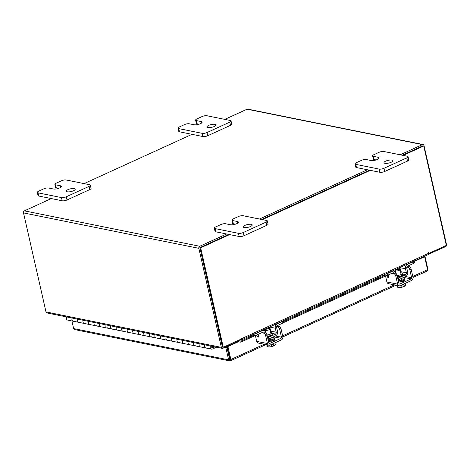 <?xml version="1.0" encoding="UTF-8"?>
<svg xmlns="http://www.w3.org/2000/svg" width="470" height="470" viewBox="0 0 470 470"><rect width="100%" height="100%" fill="white"/><g stroke="black" fill="none" stroke-linecap="round" stroke-linejoin="round"><path stroke-width="0.7" d="M212.857 346.472A1.146 0.899 -78.6 0 1 211.242 347.653A1.146 0.899 -78.6 0 1 211.359 346.167M77.75 321.58A2.291 1.804 101.4 0 0 78.784 322.338A2.291 1.804 -78.6 0 1 77.474 320.898A2.291 1.804 -78.6 0 1 77.65 319.159A2.291 1.804 101.4 0 0 77.75 321.58M213.815 346.66A2.291 1.804 -78.6 0 1 211.535 349.151L206.001 348.035A2.291 1.804 -78.6 0 1 204.967 347.271A2.291 1.804 -78.6 0 1 204.873 344.857A2.291 1.804 101.4 0 0 204.697 346.596A2.291 1.804 101.4 0 0 206.001 348.035L200.473 346.919A2.291 1.804 -78.6 0 1 199.168 345.479A2.291 1.804 -78.6 0 1 199.339 343.74A2.291 1.804 101.4 0 0 199.439 346.155A2.291 1.804 101.4 0 0 200.473 346.919L194.938 345.803A2.291 1.804 -78.6 0 1 193.904 345.039A2.291 1.804 -78.6 0 1 193.81 342.624A2.291 1.804 101.4 0 0 193.634 344.363A2.291 1.804 101.4 0 0 194.938 345.803L189.41 344.686A2.291 1.804 -78.6 0 1 188.106 343.241A2.291 1.804 -78.6 0 1 188.276 341.502A2.291 1.804 101.4 0 0 188.376 343.923A2.291 1.804 101.4 0 0 189.41 344.686L183.876 343.57A2.291 1.804 -78.6 0 1 182.842 342.806A2.291 1.804 -78.6 0 1 182.748 340.386A2.291 1.804 101.4 0 0 182.572 342.125A2.291 1.804 101.4 0 0 183.876 343.57L178.347 342.448A2.291 1.804 -78.6 0 1 177.043 341.009A2.291 1.804 -78.6 0 1 177.214 339.27A2.291 1.804 101.4 0 0 177.313 341.69A2.291 1.804 101.4 0 0 178.347 342.448L172.813 341.332A2.291 1.804 -78.6 0 1 171.779 340.568A2.291 1.804 -78.6 0 1 171.685 338.153A2.291 1.804 101.4 0 0 171.509 339.892A2.291 1.804 101.4 0 0 172.813 341.332L167.285 340.215A2.291 1.804 -78.6 0 1 165.981 338.776A2.291 1.804 -78.6 0 1 166.151 337.037A2.291 1.804 101.4 0 0 166.251 339.452A2.291 1.804 101.4 0 0 167.285 340.215L161.75 339.099A2.291 1.804 -78.6 0 1 160.716 338.335A2.291 1.804 -78.6 0 1 160.623 335.921A2.291 1.804 101.4 0 0 160.446 337.66A2.291 1.804 101.4 0 0 161.75 339.099L156.222 337.983A2.291 1.804 -78.6 0 1 154.918 336.538A2.291 1.804 -78.6 0 1 155.088 334.799A2.291 1.804 101.4 0 0 155.188 337.219A2.291 1.804 101.4 0 0 156.222 337.983L150.688 336.867A2.291 1.804 -78.6 0 1 149.654 336.103A2.291 1.804 -78.6 0 1 149.56 333.682A2.291 1.804 101.4 0 0 149.384 335.421A2.291 1.804 101.4 0 0 150.688 336.867L145.16 335.745A2.291 1.804 -78.6 0 1 143.855 334.305A2.291 1.804 -78.6 0 1 144.026 332.566A2.291 1.804 101.4 0 0 144.125 334.987A2.291 1.804 101.4 0 0 145.16 335.745L139.625 334.628A2.291 1.804 -78.6 0 1 138.591 333.865A2.291 1.804 -78.6 0 1 138.497 331.45A2.291 1.804 101.4 0 0 138.321 333.189A2.291 1.804 101.4 0 0 139.625 334.628L134.097 333.512A2.291 1.804 -78.6 0 1 132.793 332.073A2.291 1.804 -78.6 0 1 132.963 330.334A2.291 1.804 101.4 0 0 133.063 332.748A2.291 1.804 101.4 0 0 134.097 333.512L128.563 332.396A2.291 1.804 -78.6 0 1 127.529 331.632A2.291 1.804 -78.6 0 1 127.435 329.217A2.291 1.804 101.4 0 0 127.258 330.956A2.291 1.804 101.4 0 0 128.563 332.396L123.034 331.279A2.291 1.804 -78.6 0 1 121.73 329.834A2.291 1.804 -78.6 0 1 121.9 328.095A2.291 1.804 101.4 0 0 122 330.516A2.291 1.804 101.4 0 0 123.034 331.279L117.5 330.163A2.291 1.804 -78.6 0 1 116.466 329.399A2.291 1.804 -78.6 0 1 116.372 326.979A2.291 1.804 101.4 0 0 116.196 328.718A2.291 1.804 101.4 0 0 117.5 330.163L111.972 329.041A2.291 1.804 -78.6 0 1 110.667 327.602A2.291 1.804 -78.6 0 1 110.838 325.863A2.291 1.804 101.4 0 0 110.938 328.283A2.291 1.804 101.4 0 0 111.972 329.041L106.437 327.925A2.291 1.804 -78.6 0 1 105.403 327.161A2.291 1.804 -78.6 0 1 105.309 324.747A2.291 1.804 101.4 0 0 105.133 326.486A2.291 1.804 101.4 0 0 106.437 327.925L100.909 326.809A2.291 1.804 -78.6 0 1 99.605 325.369A2.291 1.804 -78.6 0 1 99.775 323.63A2.291 1.804 101.4 0 0 99.875 326.045A2.291 1.804 101.4 0 0 100.909 326.809L95.375 325.692A2.291 1.804 -78.6 0 1 94.341 324.929A2.291 1.804 -78.6 0 1 94.247 322.514A2.291 1.804 101.4 0 0 94.071 324.253A2.291 1.804 101.4 0 0 95.375 325.692L89.846 324.576A2.291 1.804 -78.6 0 1 88.542 323.131A2.291 1.804 -78.6 0 1 88.713 321.392A2.291 1.804 101.4 0 0 88.812 323.812A2.291 1.804 101.4 0 0 89.846 324.576L84.312 323.46A2.291 1.804 -78.6 0 1 83.278 322.696A2.291 1.804 -78.6 0 1 83.184 320.276A2.291 1.804 101.4 0 0 83.008 322.015A2.291 1.804 101.4 0 0 84.312 323.46L73.25 321.221A2.291 1.804 -78.6 0 1 72.216 320.458A2.291 1.804 -78.6 0 1 72.122 318.043A2.291 1.804 101.4 0 0 71.945 319.782A2.291 1.804 101.4 0 0 73.25 321.221A2.291 1.804 101.4 0 0 74.19 321.104M211.535 349.151A2.291 1.804 -78.6 0 1 210.501 348.393A2.291 1.804 -78.6 0 1 210.401 345.973M73.25 321.221L67.721 320.105A2.291 1.804 -78.6 0 1 66.411 318.666A2.291 1.804 -78.6 0 1 66.587 316.927M84.312 323.46A2.291 1.804 101.4 0 0 85.252 323.337M95.375 325.692A2.291 1.804 101.4 0 0 96.315 325.575M106.437 327.925A2.291 1.804 101.4 0 0 107.377 327.807M117.5 330.163A2.291 1.804 101.4 0 0 118.44 330.04M128.563 332.396A2.291 1.804 101.4 0 0 129.503 332.278M139.625 334.628A2.291 1.804 101.4 0 0 140.565 334.511M150.688 336.867A2.291 1.804 101.4 0 0 151.628 336.743M161.75 339.099A2.291 1.804 101.4 0 0 162.691 338.982M172.813 341.332A2.291 1.804 101.4 0 0 173.753 341.214M183.876 343.57A2.291 1.804 101.4 0 0 184.816 343.447M194.938 345.803A2.291 1.804 101.4 0 0 195.878 345.685M206.001 348.035A2.291 1.804 101.4 0 0 206.941 347.918M216.488 347.201L214.232 348.235L213.991 347.171L214.702 346.842M213.456 348.076L214.232 348.235M384.942 163.302A4.577 1.398 167.2 0 1 383.996 162.714A4.577 1.398 167.2 0 1 386.851 160.693A4.577 1.398 167.2 0 1 391.98 160.094A4.577 1.398 167.2 0 1 392.926 160.681A4.577 1.398 167.2 0 1 390.071 162.702A4.577 1.398 167.2 0 1 384.942 163.302M355.032 163.907A3.478 1.063 -12.8 0 1 356.319 162.708L361.524 160.335A3.478 1.063 -12.8 0 1 366.3 159.536L371.112 160.511A4.577 1.398 -12.8 0 0 376.241 159.912A4.577 1.398 -12.8 0 0 379.096 157.891A4.577 1.398 -12.8 0 0 378.15 157.297L373.339 156.328A3.478 1.063 -12.8 0 1 372.622 155.875A3.478 1.063 -12.8 0 1 373.909 154.683L379.114 152.304A3.478 1.063 -12.8 0 1 383.89 151.51L407.343 156.246A3.478 1.063 -12.8 0 1 408.066 156.698L408.788 159.894A3.478 1.063 167.2 0 1 407.502 161.087L384.701 171.491A3.478 1.063 167.2 0 1 379.93 172.29L356.477 167.555A3.478 1.063 167.2 0 1 355.755 167.103L355.032 163.907A3.478 1.063 -12.8 0 0 355.749 164.359L356.477 167.555M407.502 161.087L406.773 157.891L383.978 168.295L384.701 171.491M379.93 172.29L379.202 169.094L355.749 164.359M379.202 169.094A3.478 1.063 -12.8 0 0 383.978 168.295M406.773 157.891A3.478 1.063 -12.8 0 0 408.066 156.698M376.141 159.941L374.067 159.524A3.478 1.063 167.2 0 1 373.345 159.072L372.622 155.875M207.94 127.552A4.577 1.398 167.2 0 1 206.994 126.959A4.577 1.398 167.2 0 1 209.849 124.938A4.577 1.398 167.2 0 1 214.978 124.338A4.577 1.398 167.2 0 1 215.924 124.932A4.577 1.398 167.2 0 1 213.069 126.953A4.577 1.398 167.2 0 1 207.94 127.552M178.024 128.157A3.478 1.063 -12.8 0 1 179.317 126.959L184.522 124.585A3.478 1.063 -12.8 0 1 189.298 123.786L194.11 124.762A4.577 1.398 -12.8 0 0 199.239 124.156A4.577 1.398 -12.8 0 0 202.094 122.141A4.577 1.398 -12.8 0 0 201.148 121.548L196.337 120.573A3.478 1.063 -12.8 0 1 195.614 120.126A3.478 1.063 -12.8 0 1 196.907 118.928L202.112 116.554A3.478 1.063 -12.8 0 1 206.888 115.755L230.341 120.496A3.478 1.063 -12.8 0 1 231.058 120.943L231.786 124.139A3.478 1.063 167.2 0 1 230.494 125.337L207.699 135.742A3.478 1.063 167.2 0 1 202.922 136.541L179.47 131.8A3.478 1.063 167.2 0 1 178.753 131.353L178.024 128.157A3.478 1.063 -12.8 0 0 178.747 128.604L179.47 131.8M230.494 125.337L229.771 122.141L206.976 132.546L207.699 135.742M202.922 136.541L202.2 133.339L178.747 128.604M202.2 133.339A3.478 1.063 -12.8 0 0 206.976 132.546M229.771 122.141A3.478 1.063 -12.8 0 0 231.058 120.943M199.139 124.192L197.059 123.769A3.478 1.063 167.2 0 1 196.343 123.322L195.614 120.126M244.224 227.539A4.577 1.398 167.2 0 1 243.278 226.951A4.577 1.398 167.2 0 1 246.133 224.93A4.577 1.398 167.2 0 1 251.262 224.331A4.577 1.398 167.2 0 1 252.208 224.918A4.577 1.398 167.2 0 1 249.353 226.939A4.577 1.398 167.2 0 1 244.224 227.539M214.308 228.144A3.478 1.063 -12.8 0 1 215.601 226.945L220.806 224.572A3.478 1.063 -12.8 0 1 225.582 223.773L230.394 224.748A4.577 1.398 -12.8 0 0 235.523 224.149A4.577 1.398 -12.8 0 0 238.378 222.128A4.577 1.398 -12.8 0 0 237.432 221.535L232.621 220.565A3.478 1.063 -12.8 0 1 231.898 220.113A3.478 1.063 -12.8 0 1 233.191 218.92L238.396 216.541A3.478 1.063 -12.8 0 1 243.172 215.748L266.625 220.483A3.478 1.063 -12.8 0 1 267.348 220.935L268.07 224.131A3.478 1.063 167.2 0 1 266.778 225.324L243.983 235.729A3.478 1.063 167.2 0 1 239.207 236.528L215.754 231.792A3.478 1.063 167.2 0 1 215.037 231.34L214.308 228.144A3.478 1.063 -12.8 0 0 215.031 228.59L215.754 231.792M266.778 225.324L266.055 222.128L243.26 232.533L243.983 235.729M239.207 236.528L238.484 233.332L215.031 228.59M238.484 233.332A3.478 1.063 -12.8 0 0 243.26 232.533M266.055 222.128A3.478 1.063 -12.8 0 0 267.348 220.935M235.423 224.178L233.343 223.761A3.478 1.063 167.2 0 1 232.626 223.309L231.898 220.113M67.222 191.789A4.577 1.398 167.2 0 1 66.276 191.196A4.577 1.398 167.2 0 1 69.131 189.175A4.577 1.398 167.2 0 1 74.254 188.576A4.577 1.398 167.2 0 1 75.2 189.169A4.577 1.398 167.2 0 1 72.345 191.19A4.577 1.398 167.2 0 1 67.222 191.789M37.306 192.395A3.478 1.063 -12.8 0 1 38.599 191.196L43.804 188.822A3.478 1.063 -12.8 0 1 48.58 188.024L53.392 188.999A4.577 1.398 -12.8 0 0 58.521 188.394A4.577 1.398 -12.8 0 0 61.376 186.379A4.577 1.398 -12.8 0 0 60.43 185.785L55.619 184.81A3.478 1.063 -12.8 0 1 54.896 184.363A3.478 1.063 -12.8 0 1 56.189 183.165L61.394 180.791A3.478 1.063 -12.8 0 1 66.17 179.992L89.623 184.733A3.478 1.063 -12.8 0 1 90.34 185.18L91.068 188.376A3.478 1.063 167.2 0 1 89.776 189.575L66.981 199.979A3.478 1.063 167.2 0 1 62.205 200.772L38.752 196.037A3.478 1.063 167.2 0 1 38.035 195.591L37.306 192.395A3.478 1.063 -12.8 0 0 38.029 192.841L38.752 196.037M89.776 189.575L89.053 186.379L66.252 196.783L66.981 199.979M62.205 200.772L61.476 197.576L38.029 192.841M61.476 197.576A3.478 1.063 -12.8 0 0 66.252 196.783M89.053 186.379A3.478 1.063 -12.8 0 0 90.34 185.18M58.421 188.429L56.341 188.006A3.478 1.063 167.2 0 1 55.625 187.559L54.896 184.363M270.567 332.22A3.654 1.116 167.2 0 1 272.095 332.766A3.654 1.116 167.2 0 1 270.738 334.023A3.654 1.116 167.2 0 1 266.966 334.922M270.567 332.214A1.463 1.151 101.4 0 0 270.685 331.091L269.774 327.096A3.39 2.667 -78.6 0 1 269.745 326.938M283.369 320.716L283.727 322.297A2.197 0.67 167.2 0 1 282.911 323.055L282.546 321.439L277.194 323.877A3.39 2.667 101.4 0 0 275.308 328.213L269.774 327.096M270.685 331.091L276.213 332.208L275.308 328.213M276.213 332.208A1.463 1.151 -78.6 0 1 275.397 334.082L272.248 333.447M275.908 335.627A3.202 2.526 101.4 0 0 277.553 331.597L276.648 327.602A1.651 1.298 -78.6 0 1 277.564 325.493L282.911 323.055M282.546 321.439A2.197 0.67 -12.8 0 0 283.363 320.722M263.323 332.22A1.651 1.298 -78.6 0 0 262.648 332.302L257.301 334.746A2.197 0.67 167.2 0 1 254.282 335.245L252.384 334.863M262.454 330.269L263.664 330.51A3.39 2.667 101.4 0 1 265.597 332.643L265.632 332.784M263.664 330.51A3.39 2.667 101.4 0 0 262.284 330.686L256.931 333.13L257.301 334.746M267.947 339.234A3.202 2.526 101.4 0 0 268.305 339.099L267.941 337.484A1.463 1.151 -78.6 0 1 267.571 337.578M255.075 333.635A2.197 0.67 -12.8 0 0 256.931 333.13M275.567 334.117L268.106 337.519L268.476 339.134L275.931 335.733L275.397 334.082M268.106 337.519L267.53 337.401M271.942 338.265A2.379 0.729 167.2 0 1 272.077 338.435A2.379 0.729 167.2 0 1 271.19 339.258A2.379 0.729 167.2 0 1 268.082 339.828M268.258 340.621A4.577 1.398 -12.8 0 0 272.518 339.522A4.577 1.398 -12.8 0 0 274.216 337.954A4.577 1.398 -12.8 0 0 272.547 337.272M268.452 341.473A4.577 1.398 -12.8 0 0 272.712 340.374A4.577 1.398 -12.8 0 0 274.409 338.799L274.216 337.954M266.226 329.253A2.291 0.699 167.2 0 1 268.517 328.689A2.291 0.699 167.2 0 1 269.845 329.024A2.291 0.699 167.2 0 1 268.993 329.811A2.291 0.699 167.2 0 1 266.702 330.369A2.291 0.699 167.2 0 1 265.38 330.034A2.291 0.699 167.2 0 1 266.226 329.253M269.974 346.96A4.013 1.228 -12.8 0 0 273.099 346.231L271.813 346.484A4.624 1.416 167.2 0 1 271.807 346.484L271.355 344.487L271.813 346.484L269.974 346.96L267.612 346.807L267.171 344.857M273.129 346.214L272.741 344.522L273.799 344.04L274.18 345.732L275.361 344.863L274.909 342.865L275.361 344.857A4.624 1.416 -12.8 0 0 275.361 344.857M267.395 346.543L266.807 344.786M267.959 346.872A4.013 1.228 -12.8 0 0 268.141 346.913A4.013 1.228 -12.8 0 0 269.598 346.989M274.18 345.732L274.157 345.75A4.013 1.228 -12.8 0 0 274.644 345.438A4.013 1.228 -12.8 0 0 274.727 345.374M272.97 345.515L274.157 345.75M270.262 341.179A2.573 0.787 -12.8 0 0 273.728 340.58A2.573 0.787 -12.8 0 0 274.686 339.698A2.573 0.787 -12.8 0 0 274.21 339.375M269.927 327.76A1.099 0.588 -114.5 0 0 269.686 327.655A1.099 0.588 -114.5 0 0 269.463 327.678A1.099 0.588 -114.5 0 0 269.257 328.542L269.292 328.712M258.106 334.376L258.529 336.256A1.099 0.588 65.5 0 1 258.324 337.119A1.099 0.588 65.5 0 1 258.101 337.137A1.099 0.588 65.5 0 1 257.407 336.514L258.476 336.027M265.632 335.556A2.291 1.228 -114.5 0 0 263.77 333.154L265.103 332.543A2.291 1.228 65.5 0 1 266.972 334.951L265.632 335.556L267.448 343.552A2.655 2.091 101.4 0 0 268.963 345.221A2.655 2.091 101.4 0 0 270.05 345.086L281.307 339.945A2.655 2.091 101.4 0 0 282.787 336.549L280.972 328.559L279.638 329.17L281.454 337.16A0.917 0.723 -78.6 0 1 280.942 338.329L269.686 343.47A0.917 0.723 -78.6 0 1 268.787 342.941L266.972 334.951M257.936 334.452L258.253 335.022M279.638 329.17A2.291 1.228 -114.5 0 0 277.77 326.762L275.35 326.274M268.963 345.221L258.236 343.053A2.655 2.091 -78.6 0 1 256.72 341.385L255.328 335.263M273.34 340.738L272.465 340.562M256.567 335.016L257.407 336.514M277.77 326.762L279.11 326.151L277.171 325.763M279.11 326.151A2.291 1.228 65.5 0 1 280.972 328.559M263.77 333.154L261.696 332.737M412.707 262.019A2.197 0.67 -12.8 0 0 413.529 261.302L413.894 262.877A2.197 0.67 167.2 0 1 413.077 263.635L412.707 262.019L407.361 264.457A3.39 2.667 101.4 0 0 405.475 268.793L399.941 267.677L400.851 271.672A1.463 1.151 101.4 0 1 400.734 272.794A3.654 1.116 167.2 0 1 402.255 273.346A3.654 1.116 167.2 0 1 400.904 274.603A3.654 1.116 167.2 0 1 397.132 275.502M400.851 271.672L406.38 272.788L405.475 268.793M406.38 272.788A1.463 1.151 -78.6 0 1 405.563 274.662L402.414 274.028M406.074 276.207A3.202 2.526 101.4 0 0 407.719 272.177L406.809 268.182A1.651 1.298 -78.6 0 1 407.731 266.073L413.077 263.635M393.484 272.8A1.651 1.298 -78.6 0 0 392.814 272.882L387.468 275.326A2.197 0.67 167.2 0 1 384.448 275.825L382.551 275.443M392.615 270.849L393.831 271.09A3.39 2.667 101.4 0 1 395.764 273.223L395.793 273.364M393.831 271.09A3.39 2.667 101.4 0 0 392.444 271.266L387.098 273.71L387.468 275.326M398.108 279.815A3.202 2.526 101.4 0 0 398.472 279.679L398.108 278.07A1.463 1.151 -78.6 0 1 397.732 278.158M385.241 274.216A2.197 0.67 -12.8 0 0 387.098 273.71M405.728 274.697L398.272 278.099L398.636 279.715L406.098 276.313L405.563 274.662M398.272 278.099L397.696 277.982M402.109 278.845A2.379 0.729 167.2 0 1 402.238 279.021A2.379 0.729 167.2 0 1 401.356 279.838A2.379 0.729 167.2 0 1 398.243 280.408M398.425 281.201A4.577 1.398 -12.8 0 0 402.684 280.102A4.577 1.398 -12.8 0 0 404.382 278.534A4.577 1.398 -12.8 0 0 402.714 277.858M398.619 282.053A4.577 1.398 -12.8 0 0 402.878 280.954A4.577 1.398 -12.8 0 0 404.576 279.38L404.382 278.534M396.392 269.833A2.291 0.699 167.2 0 1 398.683 269.269A2.291 0.699 167.2 0 1 400.005 269.604A2.291 0.699 167.2 0 1 399.159 270.391A2.291 0.699 167.2 0 1 396.868 270.949A2.291 0.699 167.2 0 1 395.546 270.62A2.291 0.699 167.2 0 1 396.392 269.833M401.521 285.067L401.979 287.064L400.14 287.54L397.779 287.387L397.338 285.443M400.14 287.54A4.013 1.228 -12.8 0 0 403.266 286.817L401.979 287.064A4.624 1.416 167.2 0 1 401.973 287.064L401.521 285.073M403.289 286.794L402.907 285.102L403.965 284.62L404.347 286.312L405.528 285.443L405.075 283.445L405.528 285.443M397.561 287.123L396.974 285.366M398.125 287.452A4.013 1.228 -12.8 0 0 398.307 287.493A4.013 1.228 -12.8 0 0 399.759 287.57M404.347 286.312L404.323 286.336A4.013 1.228 -12.8 0 0 404.805 286.019A4.013 1.228 -12.8 0 0 404.893 285.954M403.131 286.095L404.323 286.336M400.422 281.759A2.573 0.787 -12.8 0 0 403.895 281.16A2.573 0.787 -12.8 0 0 404.852 280.279A2.573 0.787 -12.8 0 0 404.376 279.955M400.093 268.341A1.099 0.588 -114.5 0 0 399.853 268.235A1.099 0.588 -114.5 0 0 399.629 268.258A1.099 0.588 -114.5 0 0 399.424 269.122L399.459 269.292M388.267 274.956L388.696 276.836A1.099 0.588 65.5 0 1 388.49 277.7A1.099 0.588 65.5 0 1 388.261 277.723A1.099 0.588 65.5 0 1 387.574 277.094L388.643 276.607M395.799 276.143A2.291 1.228 -114.5 0 0 393.936 273.734L395.27 273.123A2.291 1.228 65.5 0 1 397.138 275.532L395.799 276.143L397.614 284.133A2.655 2.091 101.4 0 0 399.13 285.801A2.655 2.091 101.4 0 0 400.217 285.666L411.473 280.525A2.655 2.091 101.4 0 0 412.954 277.13L411.138 269.14L409.799 269.751L411.614 277.741A0.917 0.723 -78.6 0 1 411.109 278.91L399.847 284.05A0.917 0.723 -78.6 0 1 398.954 283.522L397.138 275.532M388.097 275.038L388.414 275.602M409.799 269.751A2.291 1.228 -114.5 0 0 407.937 267.342L405.51 266.854M399.13 285.801L388.402 283.633A2.655 2.091 -78.6 0 1 386.886 281.965L385.494 275.843M403.507 281.318L402.631 281.142M386.734 275.596L387.574 277.094M407.937 267.342L409.27 266.731L407.337 266.343M409.27 266.731A2.291 1.228 65.5 0 1 411.138 269.14M393.936 273.734L391.863 273.317M227.116 346.372L227.915 346.531L238.466 341.714L237.673 341.555M427.612 270.35L427.823 268.934L427.424 269.116M423.864 256.591L424.616 256.738L427.559 269.704L426.942 270.99M424.909 256.103L427.823 268.934M224.513 347.559L225.894 347.841L228.626 359.867L73.631 328.559L74.542 329.57L229.548 360.878L228.626 359.867L229.677 359.386L230.212 360.796L230.541 360.766L265.932 344.61M229.548 360.878L230.212 360.796L230.858 359.491L230.03 359.327L227.092 346.384M225.565 347.083L226.945 347.359L229.677 359.386L230.03 359.327L229.73 359.485M264.222 344.263L230.858 359.491L227.915 346.531M414.781 261.226L424.616 256.738M73.631 328.559L71.904 320.951M226.945 347.359L225.894 347.841M239.236 340.838A1.833 1.204 9.1 0 0 241.339 340.932L241.175 341.948A1.833 1.204 -170.9 0 1 238.637 341.567L238.689 341.614M241.339 340.932L253.947 335.175M263.976 330.598L265.374 329.958M268.053 328.736L269.216 328.207M283.58 321.65L384.108 275.761M394.142 271.178L395.54 270.538M398.219 269.316L399.382 268.787M413.747 262.231L414.117 262.06A1.833 1.204 9.1 0 0 414.775 261.308A1.833 1.204 9.1 0 0 414.687 260.774M241.175 341.948L255.375 335.468M264.822 331.156L265.556 330.821M283.639 322.567L385.541 276.049M394.988 271.736L395.722 271.401M413.8 263.147L414.117 262.06M414.775 261.308L414.611 262.325A1.833 1.204 -170.9 0 1 413.953 263.077M224.801 119.374L247.079 109.204A1.604 1.263 -78.6 0 1 247.731 109.122L423.082 144.537A1.604 1.263 101.4 0 1 423.999 145.553L446.5 244.582A1.604 1.263 101.4 0 1 445.607 246.633L428.158 254.346M428.54 254.423L428.305 253.4M239.812 339.722L239.988 340.497L222.921 348.288A1.604 1.263 101.4 0 1 222.269 348.37L46.918 312.95A1.604 1.263 -78.6 0 1 46.001 311.939L221.352 347.359L198.851 248.33A1.604 1.263 101.4 0 1 199.744 246.274L226.658 233.989M51.306 198.575L24.393 210.86A1.604 1.263 -78.6 0 0 23.5 212.91L46.001 311.939M222.539 347.03L199.903 247.849M84.083 183.611L192.024 134.338M423.082 144.537A1.604 1.263 101.4 0 0 422.43 144.625L400.152 154.795M367.376 169.752L259.428 219.032M422.812 145.882L402.279 155.223L422.9 145.812L423.728 145.976L403.107 155.388M369.502 170.181L261.561 219.461L369.502 170.181M229.613 234.589L200.678 247.796L223.279 347.265L222.451 347.101L199.85 247.631L228.784 234.418L200.032 247.543M221.352 347.359A1.604 1.263 101.4 0 0 222.269 348.37M227.997 351.995L228.379 352.054M228.361 352.065L228.044 352.212M239.847 339.892L240.722 340.069A1.604 0.858 -114.5 0 0 241.051 340.039A1.604 0.858 -114.5 0 0 241.351 338.77L241.016 337.924L240.881 339.234L223.279 347.265M428.117 253.359L428.722 253.483L446.324 245.446L423.728 145.976M428.722 253.483L428.335 252.413L428.147 253.5A1.604 0.858 65.5 0 1 427.847 254.763L241.051 340.039M370.331 170.351L262.383 219.625M199.85 247.631L200.678 247.796M228.99 354.744A2.291 0.699 167.2 0 1 228.626 354.756M228.338 353.487A2.291 0.699 -12.8 0 0 228.702 353.475M228.091 352.418L228.426 352.265M373.339 156.328L374.067 159.524M378.497 158.831L378.15 157.297M196.337 120.573L197.059 123.769M201.495 123.081L201.148 121.548M232.621 220.565L233.343 223.761M237.779 223.068L237.432 221.535M55.619 184.81L56.341 188.006M60.777 187.319L60.43 185.785M267.266 336.232A3.654 1.116 -12.8 0 0 271.031 335.333A3.654 1.116 -12.8 0 0 272.389 334.076L272.095 332.766M272.353 333.917A4.019 1.228 167.2 0 1 271.331 335.715A4.019 1.228 167.2 0 1 267.371 336.696M276.677 323.771L277.194 323.877M254.282 335.245L254.029 334.111M262.284 330.686L261.761 330.58M274.351 340.227L274.169 339.428M275.455 335.95L281.454 337.16M256.72 341.385L267.448 343.552M280.942 338.329L273.522 336.831M268.981 343.329L269.686 343.47M397.426 276.812A3.654 1.116 -12.8 0 0 401.198 275.913A3.654 1.116 -12.8 0 0 402.555 274.656L402.255 273.346M402.52 274.498A4.019 1.228 167.2 0 1 401.498 276.295A4.019 1.228 167.2 0 1 397.532 277.276M406.844 264.351L407.361 264.457M384.448 275.825L384.19 274.692M392.444 271.266L391.927 271.161M404.517 280.807L404.335 280.008M405.622 276.53L411.614 277.741M386.886 281.965L397.614 284.133M411.109 278.91L403.683 277.412M399.147 283.909L399.847 284.05M427.559 269.704L412.795 276.442M394.383 284.844L282.635 335.856M238.619 341.549L238.689 341.091M228.303 351.724L227.915 351.648M23.5 212.91L198.851 248.33M24.393 210.86L199.744 246.274M422.43 144.625L247.079 109.204M241.351 338.77L428.147 253.5M240.752 338.042L241.21 338.136M428.07 252.531L428.528 252.625M269.845 329.024L270.955 333.917M271.795 337.619L272.03 338.653M272.447 340.491L272.559 340.985M265.38 330.034L266.102 333.212M268.141 346.913L267.612 346.801M269.868 327.49L269.463 327.678M400.005 269.604L401.122 274.498M401.962 278.199L402.197 279.233M402.614 281.072L402.725 281.565M395.546 270.62L396.263 273.793M398.307 287.493L397.773 287.387M400.035 268.07L399.629 268.258M282.846 336.89L396.098 285.19M413.012 277.47L427.265 270.961"/></g></svg>
